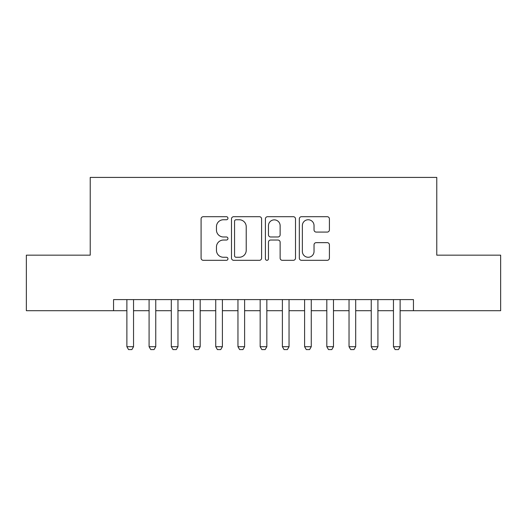 <?xml version="1.0" encoding="UTF-8"?>
<svg xmlns="http://www.w3.org/2000/svg" width="527" height="527" viewBox="0 0 527 527"><rect width="100%" height="100%" fill="white"/><g stroke="black" fill="none" stroke-linecap="round" stroke-linejoin="round"><path stroke-width="0.79" d="M227.954 218.231A1.528 1.528 0 0 0 226.432 216.702L203.264 216.702A2.18 2.18 0 0 0 201.083 218.883L201.083 258.131A2.18 2.18 0 0 0 203.264 260.312L226.432 260.312A1.528 1.528 0 0 0 227.954 258.79A1.528 1.528 0 0 0 226.432 257.262L223.435 257.262A6.976 6.976 0 0 1 216.452 250.285L216.452 247.011A6.976 6.976 0 0 1 223.435 240.035L226.432 240.035A1.528 1.528 0 0 0 227.954 238.507A1.528 1.528 0 0 0 226.432 236.979L223.435 236.979A6.976 6.976 0 0 1 216.452 230.003L216.452 226.735A6.976 6.976 0 0 1 223.435 219.752L226.432 219.752A1.528 1.528 0 0 0 227.954 218.231M327.227 232.078A2.18 2.18 0 0 0 329.408 229.897L329.408 218.883A2.18 2.18 0 0 0 327.227 216.702L301.497 216.702A2.18 2.18 0 0 0 299.316 218.883L299.316 258.131A2.18 2.18 0 0 0 301.497 260.312L327.227 260.312A2.18 2.18 0 0 0 329.408 258.131L329.408 244.831A2.18 2.18 0 0 0 327.227 242.651L316.213 242.651A2.18 2.18 0 0 0 314.033 244.831L314.033 251.425A5.83 5.83 0 0 1 308.203 257.262A5.83 5.83 0 0 1 302.366 251.425L302.366 225.589A5.83 5.83 0 0 1 308.203 219.752A5.83 5.83 0 0 1 314.033 225.589L314.033 229.897A2.18 2.18 0 0 0 316.213 232.078L327.227 232.078M113.549 310.706L26.35 310.706L26.35 255.167L90.222 255.167L90.222 177.415L436.778 177.415L436.778 255.167L500.65 255.167L500.65 310.706L413.451 310.706L413.451 299.599L113.549 299.599L113.549 310.706L126.875 310.706M261.59 218.883A2.18 2.18 0 0 0 259.409 216.702L233.678 216.702A2.18 2.18 0 0 0 231.498 218.883L231.498 258.131A2.18 2.18 0 0 0 233.678 260.312L259.409 260.312A2.18 2.18 0 0 0 261.59 258.131L261.59 218.883M267.591 216.702L293.322 216.702A2.18 2.18 0 0 1 295.502 218.883L295.502 258.131A2.18 2.18 0 0 1 293.322 260.312L282.307 260.312A2.18 2.18 0 0 1 280.127 258.131L280.127 242.216A2.18 2.18 0 0 0 277.946 240.035L270.641 240.035A2.18 2.18 0 0 0 268.46 242.216L268.46 258.79A1.528 1.528 0 0 1 266.932 260.312A1.528 1.528 0 0 1 265.41 258.79L265.41 218.883A2.18 2.18 0 0 1 267.591 216.702M133.542 310.706L149.088 310.706M155.755 310.706L171.308 310.706M177.968 310.706L193.521 310.706M200.188 310.706L215.734 310.706M222.401 310.706L237.954 310.706M244.614 310.706L260.167 310.706M266.833 310.706L282.386 310.706M289.046 310.706L304.599 310.706M311.266 310.706L326.812 310.706M333.479 310.706L349.032 310.706M355.692 310.706L371.245 310.706M377.912 310.706L393.458 310.706M400.125 310.706L413.451 310.706M236.076 219.752A1.528 1.528 0 0 0 234.555 221.281L234.555 255.733A1.528 1.528 0 0 0 236.076 257.262L239.238 257.262A6.976 6.976 0 0 0 246.221 250.285L246.221 226.735A6.976 6.976 0 0 0 239.238 219.752L236.076 219.752M280.127 225.694A5.83 5.83 0 0 0 274.297 219.864A5.83 5.83 0 0 0 268.46 225.694L268.46 234.798A2.18 2.18 0 0 0 270.641 236.979L277.946 236.979A2.18 2.18 0 0 0 280.127 234.798L280.127 225.694M133.542 299.599L133.542 346.7L131.875 349.585L128.542 349.585L126.875 346.7L126.875 299.599M126.875 346.7L133.542 346.7M155.755 299.599L155.755 346.7L154.088 349.585L150.755 349.585L149.088 346.7L149.088 299.599M149.088 346.7L155.755 346.7M177.968 299.599L177.968 346.7L176.301 349.585L172.975 349.585L171.308 346.7L171.308 299.599M171.308 346.7L177.968 346.7M200.188 299.599L200.188 346.7L198.521 349.585L195.188 349.585L193.521 346.7L193.521 299.599M193.521 346.7L200.188 346.7M222.401 299.599L222.401 346.7L220.734 349.585L217.401 349.585L215.734 346.7L215.734 299.599M215.734 346.7L222.401 346.7M244.614 299.599L244.614 346.7L242.954 349.585L239.62 349.585L237.954 346.7L237.954 299.599M237.954 346.7L244.614 346.7M266.833 299.599L266.833 346.7L265.167 349.585L261.833 349.585L260.167 346.7L260.167 299.599M260.167 346.7L266.833 346.7M289.046 299.599L289.046 346.7L287.38 349.585L284.046 349.585L282.386 346.7L282.386 299.599M282.386 346.7L289.046 346.7M311.266 299.599L311.266 346.7L309.599 349.585L306.266 349.585L304.599 346.7L304.599 299.599M304.599 346.7L311.266 346.7M333.479 299.599L333.479 346.7L331.812 349.585L328.479 349.585L326.812 346.7L326.812 299.599M326.812 346.7L333.479 346.7M355.692 299.599L355.692 346.7L354.025 349.585L350.699 349.585L349.032 346.7L349.032 299.599M349.032 346.7L355.692 346.7M377.912 299.599L377.912 346.7L376.245 349.585L372.912 349.585L371.245 346.7L371.245 299.599M371.245 346.7L377.912 346.7M400.125 299.599L400.125 346.7L398.458 349.585L395.125 349.585L393.458 346.7L393.458 299.599M393.458 346.7L400.125 346.7"/></g></svg>
